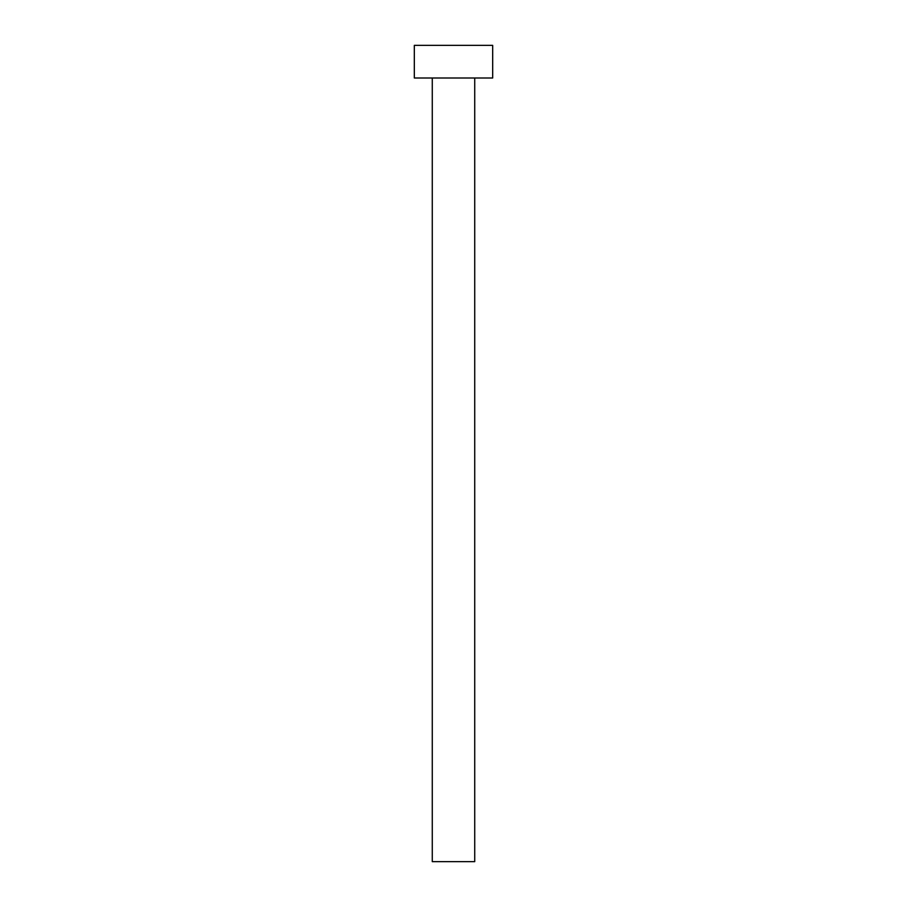 <?xml version="1.0" encoding="UTF-8"?>
<svg xmlns="http://www.w3.org/2000/svg" width="907" height="907" viewBox="0 0 907 907"><rect width="100%" height="100%" fill="white"/><g stroke="black" fill="none" stroke-linecap="round" stroke-linejoin="round"><path stroke-width="1.36" d="M432.276 78.002L432.276 861.65L474.724 861.65L474.724 78.002L474.724 861.65L432.276 861.65L432.276 78.002M414.318 45.35L414.318 78.002L492.682 78.002L492.682 45.35L414.318 45.35L414.318 78.002L492.682 78.002L492.682 45.35L414.318 45.35"/></g></svg>
